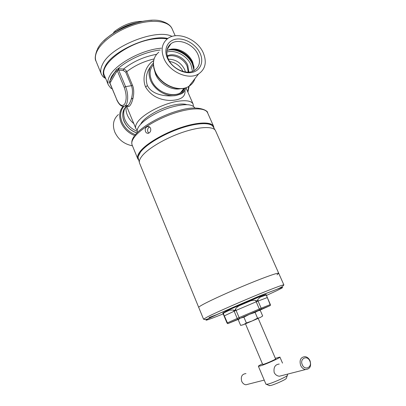 <?xml version="1.0" encoding="UTF-8"?>
<svg xmlns="http://www.w3.org/2000/svg" width="406" height="406" viewBox="0 0 406 406"><rect width="100%" height="100%" fill="white"/><g stroke="black" fill="none" stroke-linecap="round" stroke-linejoin="round"><path stroke-width="0.61" d="M200.153 53.409C204.177 62.174 200.28 71.172 191.48 72.527C182.746 74.014 171.261 67.183 167.343 58.043C163.298 48.918 167.82 40.062 176.63 39.067C185.39 37.936 196.25 44.624 200.153 53.409M198.001 54.577C200.747 61.468 199.6 66.726 194.555 70.345C187.085 75.435 172.342 69.111 168.196 58.809C165.689 52.333 166.617 47.304 170.992 43.711C178.391 37.819 193.682 44.117 198.001 54.577M166.912 50.654C170.109 48.862 173.844 48.512 178.112 49.603C184.766 51.638 189.597 55.718 192.601 61.839L194.027 67.589L193.784 70.776M168.368 59.195C175.615 59.301 181.046 62.752 184.659 69.543L185.481 71.969M187.79 65.305L188.836 72.09L187.795 65.3C184.568 57.459 173.56 52.369 167.211 55.921C173.56 52.384 184.563 57.469 187.79 65.305M163.958 58.52C160.69 50.055 161.872 43.462 167.505 38.732C177.26 30.785 197.57 39.118 203.31 52.963C206.989 62.154 205.426 69.132 198.625 73.907C188.754 80.459 169.398 72.085 163.958 58.52M118.415 114.522C113.416 118.963 112.198 124.779 114.751 131.975C118.268 139.562 124.17 144.176 132.452 145.815M260.317 317.482L258.739 317.979L260.317 317.482L262.682 315.985L260.236 310.311L257.505 310.94L249.32 314.376L255.085 312.402L258.378 310.646M258.739 317.979L257.561 318.177L255.085 312.402M243.904 317.167L249.32 314.376L240.87 318.035L243.904 317.167L246.356 322.953L243.646 324.592L240.631 325.394L238.226 319.695L239.875 318.543M257.561 318.177L252.136 320.973L246.356 322.953M240.631 325.394L242.961 324.856M258.424 318.289L243.23 324.759M125.205 107.549C122.409 111.417 121.998 115.949 123.972 121.14C126.53 126.839 130.864 130.773 136.969 132.94C125.53 129.631 118.856 115.081 125.19 107.575M188.257 72.116L187.115 66.214C184.025 58.753 173.814 53.673 167.368 56.51M180.472 88.701C171.601 90.721 159.436 83.763 155.605 74.308L154.219 69.385M154.209 69.35L155.6 74.313C159.436 83.783 171.636 90.746 180.513 88.696M137.177 131.275C131.432 128.981 127.352 125.124 124.941 119.704C122.957 114.497 123.368 109.955 126.164 106.073M140.679 124.241C143.531 117.385 161.705 107.052 175.438 104.687C180.3 103.804 184.05 103.779 186.689 104.616M193.418 106.27L193.134 104.103C191.429 100.805 185.953 99.922 176.706 101.454C162.156 103.946 142.77 114.284 137.497 122.186C135.711 124.728 135.162 126.845 135.853 128.54L137.218 130.24M112.249 88.965L110.721 88.046L108.361 84.976L104.555 75.704C98.145 64.818 129.123 41.305 155.031 38.809C159.705 38.255 163.765 38.306 167.221 38.956M108.361 84.976C107.326 82.428 107.783 79.378 109.732 75.841C115.583 64.442 140.278 50.572 159.213 48.41L161.4 48.167M150.601 66.635C146.358 72.435 145.262 78.657 147.307 85.316L147.403 85.539C151.986 95.055 166.252 96.902 176.133 95.476L180.924 93.984L183.908 91.391M184.933 90.117C185.852 96.694 180.954 100.14 170.246 100.46C158.985 100.069 150.768 95.583 145.607 87.011C141.608 77.8 145.602 65.381 153.681 60.59M109.955 83.387L109.097 82.281L116.223 69.807L118.116 68.665L123.505 69.056C124.992 69.39 126.088 70.258 126.779 71.659L132.473 85.224C135.305 91.746 132.798 101.378 130.367 105.027C129.072 106.93 127.905 107.128 126.86 105.616M186.303 87.584C185.283 90.107 183.593 92.106 181.243 93.573L176.133 95.476C166.876 97.384 154.488 90.188 150.57 80.464C147.835 73.303 148.769 67.548 153.382 63.189M126.23 105.727C125.657 108.722 126.017 111.817 127.311 115.015C128.697 118.313 130.869 121.181 133.818 123.622M126.586 105.661L128.047 105.403C130.351 103.454 134.391 92.832 131.392 85.691L125.561 86.635C128.641 93.715 128.286 103.987 125.007 105.946L122.988 106.402M132.473 85.224L131.392 85.691L125.708 72.121L123.348 70.532L118.288 70.076L117.212 70.507L109.904 83.24M111.65 87.498L109.899 83.25M109.097 82.281L109.975 83.098L116.725 99.506C119.496 105.352 122.165 106.849 124.738 103.987C126.794 99.709 126.621 94.167 124.221 87.366L117.212 70.507L116.223 69.807M116.481 72.156L115.35 71.39L111.523 76.48L109.772 81.149L110.838 81.966M160.177 50.05C146.297 51.46 127.966 59.586 118.116 68.665L118.288 70.076M118.851 68.655L118.689 70.142L125.561 86.635L124.221 87.366M156.579 54.323C144.12 56.601 133.092 61.514 123.505 69.056L123.348 70.532M169.581 61.428C175.691 62.544 180.178 65.894 183.05 71.476M278.729 273.299L283.87 284.905C283.784 284.322 271.294 289.026 253.522 296.436C235.779 303.825 216.195 312.503 208.131 316.518L203.543 319.167L139.542 163.1C138.903 161.268 139.72 158.913 142.004 156.036C148.007 148.449 165.374 138.177 182.517 132.361C199.676 126.505 213.368 126.093 215.525 130.691L278.729 273.299C278.491 272.385 265.91 276.74 248.178 284.027C230.471 291.29 211.044 300.105 203.137 304.404C200.067 306.073 198.595 307.083 198.727 307.423C198.595 307.083 200.067 306.073 203.137 304.404C211.044 300.105 230.471 291.29 248.178 284.027C265.91 276.74 278.491 272.385 278.729 273.299L276.988 274.786M266.838 296.258L267.112 297.659L258.059 301.039L261.165 308.235L270.152 304.642L266.113 294.578C267.219 293.416 235.074 306.829 225.584 311.509L222.818 313.046L227.02 323.034L237.221 318.441L234.166 311.209L224.351 315.858L227.756 323.673L239.038 319.08M223.762 312.843L224.442 312.615M266.757 296.07L265.971 295.045C265.067 294.979 263.134 295.685 260.165 297.156L257.78 299.598C257.561 300.922 256.856 301.206 255.663 300.46C253.613 300.075 251.568 300.364 249.533 301.333L240.509 305.17C238.368 305.982 236.698 307.271 235.505 309.037C235.201 310.428 234.475 310.752 233.328 310.006L229.502 310.169L223.554 313.046L223.889 315.609M259.307 310.438L270.325 305.53L259.667 309.854L227.949 323.587M245.975 373.581C241.996 374.033 240.57 376.59 241.687 381.264C242.6 383.284 243.996 384.462 245.879 384.792L248.802 384.046M286.357 378.123L286.179 378.615C284.733 380.082 274.243 384.721 270.538 385.527L269.102 385.482M287.286 374.2L287.641 375.017L287.316 375.525C285.535 377.311 272.345 383.137 267.747 384.157L265.976 384.259L258.378 366.268C258.373 365.973 259.723 365.161 262.433 363.832M279.237 364.05C275.106 364.497 273.421 367.328 274.177 372.541C275.319 374.738 277.054 375.966 279.379 376.225L282.637 375.393M275.349 358.32L279.912 357.082C280.815 357.549 265.291 364.532 260.068 365.999L258.378 366.268M302.297 364.771C304.881 371.135 312.742 367.131 309.808 361.02C307.276 354.732 299.395 358.584 302.297 364.771M310.027 360.751C311.514 366.212 309.996 369.145 305.474 369.551C303.363 369.145 301.754 367.77 300.648 365.43C299.197 360.031 300.679 357.102 305.089 356.641C307.246 357.001 308.89 358.371 310.027 360.751M258.206 318.385L275.598 358.909C276.121 359.198 266.874 363.36 263.717 364.253L262.682 364.421L245.468 323.815M167.83 38.499C150.235 34.119 112.163 51.12 105.083 66.437C102.535 71.38 102.616 75.349 105.332 78.343L102.972 76.678L101.348 74.151C100.211 71.354 100.637 68.046 102.616 64.224C110.518 46.457 156.63 28.1 172.068 36.433M115.715 31.81C115.142 31.059 114.624 31.049 114.162 31.775L113.213 33.368M149.575 126.971C147.794 128.022 147.226 129.646 147.86 131.854L148.814 133.122M145.51 131.564C144.815 129.128 145.475 127.454 147.48 126.535C148.84 126.286 149.86 126.855 150.545 128.24C151.154 130.636 150.469 132.305 148.474 133.244C147.165 133.523 146.175 132.965 145.51 131.564M137.461 132.432L137.446 132.386C136.771 130.722 137.329 128.631 139.131 126.114C143.648 119.821 156.716 111.848 169.642 107.691C183.639 103.606 192.028 103.682 194.809 107.92L194.829 107.96M138.776 160.218L137.781 158.807C137.015 156.919 137.791 154.468 140.121 151.468C146.104 143.739 163.582 133.356 180.787 127.596C198.011 121.8 211.663 121.617 213.647 126.449L213.972 128.144M171.626 49.212L171.18 49.156M158.792 52.186C153.26 56.881 152.062 63.346 155.199 71.593C160.426 84.798 179.259 92.791 188.957 86.28C191.891 84.473 193.875 81.936 194.9 78.678M170.83 49.217L176.904 49.872C184.222 52.11 189.526 56.591 192.825 63.321L193.941 66.548M169.683 49.486C178.305 48.334 189.044 54.983 192.723 63.605L194.038 67.741M166.79 52.11C175.062 49.283 187.181 55.729 190.987 64.818L192.485 71.334M167.648 50.258C176.432 48.004 188.47 54.805 192.378 64.062L193.931 69.944M192.718 81.469L190.307 84.56M134.67 135.579C128.276 132.95 123.739 128.606 121.069 122.546C118.714 116.258 119.364 110.879 123.018 106.408M123.784 106.428C120.298 110.752 119.689 115.938 121.957 121.988C124.601 127.946 129.078 132.183 135.396 134.701M131.488 99.013L131.234 99.216M153.397 64.727C149.728 68.863 149.114 74.054 151.55 80.302C157.102 94.862 179.899 99.81 184.903 88.041M153.397 64.711C149.718 68.847 149.093 74.049 151.54 80.312C156.011 91.66 172.225 98.419 180.594 92.68L184.892 88.041L180.594 92.68L184.004 88.264M145.607 87.011L147.403 85.539M154.107 58.936C143.749 61.352 134.64 65.594 126.779 71.659L125.708 72.121M187.739 91.817L188.694 86.442M116.725 99.506L109.924 83.306M133.077 97.942L131.239 99.196M139.395 162.537L138.395 158.771C137.751 156.929 138.547 154.569 140.78 151.697C146.667 144.13 163.725 133.975 180.594 128.281C197.478 122.551 211.008 122.242 213.196 126.865L215.221 130.194M141.024 151.26C150.55 137.563 196.271 119.278 208.735 124.053M209.029 317.553L217.915 314.148M266.478 295.421L276.293 290.909C287.56 285.443 283.946 286.392 265.453 293.746C247.188 301.125 220.072 312.924 210.42 317.67C200.792 322.359 207.735 320.146 223.173 313.889M235.505 309.037L239.124 317.614L259.322 309.007L256.216 301.79L234.166 311.209L233.328 310.006M259.667 309.854L259.322 309.007L261.165 308.235L261.195 309.215M257.78 299.598L258.059 301.039L256.216 301.79L255.663 300.46M237.891 319.146L237.221 318.441L239.124 317.614L239.474 318.461M270.183 305.586L270.371 304.556L267.336 297.588M223.539 314.691L224.351 315.858L224.087 316M97.379 49.37C104.535 32.328 146.201 14.763 163.029 21.67C168.871 23.634 171.317 26.75 172.103 28.811C168.947 21.356 154.133 18.94 136.578 24.035C119.039 29.08 102.129 40.839 97.166 50.978C95.248 54.906 94.877 58.327 96.065 61.245L101.348 74.151M136.934 22.69C129.138 24.106 122.069 27.151 115.725 31.825M152.072 20.31C136.589 20.452 114.609 29.826 103.794 40.904M137.781 158.807L132.107 144.978C131.285 142.953 132.006 140.38 134.264 137.258C140.08 129.235 157.386 118.714 174.539 113.091C191.713 107.428 205.451 107.61 207.593 112.782L213.647 126.449M154.29 58.398C152.844 62.58 153.123 67.081 155.133 71.903C160.334 85.042 179.046 93.004 188.957 86.28L198.625 73.907M170.647 49.253L176.904 49.872L178.112 49.603M170.992 43.711L167.13 49.532M245.249 323.907L244.965 323.917M181.243 93.573L180.924 93.984C183.07 92.918 184.121 91.995 184.075 91.208M184.344 88.995L184.273 88.203M126.393 105.697L135.853 128.54M186.095 88.077L193.134 104.103M126.956 105.596C127.738 106.007 128.098 105.946 128.047 105.403L125.007 105.946C122.145 107.407 119.369 105.337 116.684 99.739M189.16 86.158L187.897 92.172M138.319 156.264L140.775 151.494M140.933 151.296C151.55 136.117 203.041 117.116 211.44 125.078M203.543 319.167C205.131 319.938 207.238 319.476 209.856 317.781C217.717 314.071 235.348 306.231 252.019 299.247C268.752 291.472 281.17 289.077 283.87 284.905M227.756 323.673L227.02 323.034M270.325 305.53L270.371 304.556M223.554 313.046L229.502 310.174M240.509 305.17L249.533 301.333M260.165 297.156L265.971 295.045M264.22 380.102L245.879 384.792M286.179 378.615L287.316 375.525M279.912 357.082L282.51 363.111M305.474 369.551L279.379 376.225M269.584 385.695L266.564 384.375M105.332 78.343L102.972 76.678M97.044 50.06C95.024 55.536 94.694 59.266 96.065 61.245M114.736 31.303C123.546 24.634 132.863 21.32 142.684 21.356M172.103 28.811L175.194 35.774M149.281 126.779L147.48 126.535M132.107 144.978C131.285 142.201 131.97 139.314 134.173 136.315M134.736 135.538C141.369 126.459 162.42 114.67 180.624 110.112C199.229 104.758 208.552 111.259 207.593 112.782"/></g></svg>
